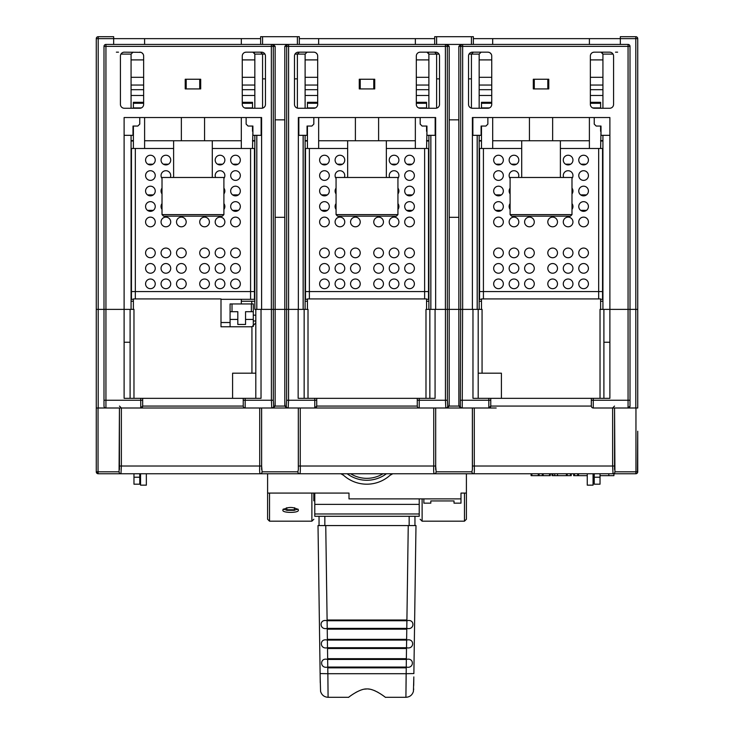 <?xml version="1.0" encoding="UTF-8"?>
<svg xmlns="http://www.w3.org/2000/svg" width="734" height="734" viewBox="0 0 734 734"><rect width="100%" height="100%" fill="white"/><g stroke="black" fill="none" stroke-linecap="round" stroke-linejoin="round"><path stroke-width="1.1" d="M428.885 85.043L416.316 85.043L428.885 85.043M317.684 85.043L305.115 85.043L317.684 85.043M116.376 52.169L118.504 52.169M460.713 309.372L460.713 46.37A1.936 1.936 -90 0 1 462.649 44.435L628.065 44.435A1.936 1.936 0 0 1 630.001 46.37L630.001 309.372L628.065 309.372L637.736 309.372L637.736 38.636A1.936 1.936 0 0 0 635.8 36.7A1.936 1.936 0 0 1 637.736 38.636L635.8 38.636L635.8 36.7L620.331 36.7L620.331 38.636L473.366 38.636M434.684 38.636L299.316 38.636M260.634 38.636L113.669 38.636L113.669 44.435M609.89 342.246L603.899 342.246L603.899 398.333L609.89 398.333L593.255 398.333L593.255 400.259L628.065 400.259L628.065 309.372L609.89 309.372L628.065 309.372L628.065 46.37L462.649 46.37L462.649 309.372L472.393 309.372L472.393 117.532L609.89 117.532L609.89 309.372L600.605 309.372L600.605 298.931L481.486 298.931L481.486 309.372L462.649 309.372M602.926 108.256L602.926 54.105L600.999 52.169L602.541 52.94M617.624 52.169L615.496 52.169M487.862 52.169L472.393 52.169A3.872 3.872 0 0 0 468.531 56.041L468.531 104.384A3.872 3.872 0 0 0 472.393 108.256L487.862 108.256A3.872 3.872 0 0 0 491.734 104.384L491.734 56.041A3.872 3.872 0 0 0 487.862 52.169L489.009 52.343M609.697 52.169L594.228 52.169A3.872 3.872 0 0 0 590.356 56.041L590.356 104.384A3.872 3.872 0 0 0 594.228 108.256L609.697 108.256A3.872 3.872 0 0 0 613.569 104.384L613.569 56.041A3.872 3.872 0 0 0 609.697 52.169M548.784 79.244L548.784 88.915L533.306 88.915L533.306 79.244L548.784 79.244M487.862 117.532L487.862 124.11L485.936 126.046L481.1 126.046L481.1 135.322L472.87 135.322L472.87 117.532M477.192 309.372L477.183 135.322M477.228 135.322L477.228 309.372M479.164 309.372L479.164 135.322M298.353 309.372L298.353 117.532L435.647 117.532L435.647 309.372L445.437 309.372L426.564 309.372L426.564 298.931L307.436 298.931L307.436 309.372L284.81 309.372L284.81 46.37L286.746 44.435L271.351 44.435A1.936 1.936 90 0 1 273.287 46.37L273.287 309.372M435.17 117.532L435.17 135.322L426.949 135.322L426.949 126.046L422.114 126.046L420.178 124.11L420.178 117.532M430.867 135.322L430.858 309.372M374.735 79.244L374.735 88.915L359.265 88.915L359.265 79.244L374.735 79.244M317.684 104.384L317.684 56.041A3.872 3.872 0 0 0 313.822 52.169L298.353 52.169A3.872 3.872 0 0 0 294.481 56.041L294.481 104.384A3.872 3.872 0 0 0 298.353 108.256L313.822 108.256A3.872 3.872 0 0 0 317.684 104.384M435.647 52.169L420.178 52.169A3.872 3.872 0 0 0 416.316 56.041L416.316 104.384A3.872 3.872 0 0 0 420.178 108.256L435.647 108.256A3.872 3.872 0 0 0 439.519 104.384L439.519 56.041A3.872 3.872 0 0 0 435.647 52.169M303.142 309.372L303.133 135.322M298.83 117.532L298.83 135.322L307.051 135.322L307.051 126.046L311.886 126.046L313.822 124.11L313.822 117.532M303.179 135.322L303.179 309.372M305.115 309.372L305.115 135.322M251.936 373.184L251.936 326.777L220.998 326.777L220.998 298.931L133.395 298.931L133.395 309.372L124.11 309.372L124.11 117.532L261.607 117.532L261.607 309.372L271.397 309.372L254.836 309.372L254.836 135.322M261.13 117.532L261.13 135.322L252.9 135.322L252.9 126.046L248.064 126.046L246.138 124.11L246.138 117.532M256.817 135.322L256.808 309.372M124.11 309.372L105.935 309.372L124.11 309.372L124.11 398.333L142.671 398.333L142.671 406.067A1.936 1.936 0 0 1 140.745 407.994L245.165 407.994A1.936 1.936 0 0 1 243.238 406.067L243.238 400.259L243.238 406.067L142.671 406.067L142.671 400.259L142.671 406.067A1.936 1.936 0 0 1 140.745 407.994L105.935 407.994A1.936 1.936 180 0 1 103.999 406.067L103.999 309.372L96.264 309.372L98.2 309.372L98.2 407.994L105.935 407.994L105.935 400.259L142.671 400.259L142.671 398.333L261.029 398.333L261.029 309.372M200.694 79.244L200.694 88.915L185.216 88.915L185.216 79.244L200.694 79.244M261.607 52.169L246.138 52.169A3.872 3.872 0 0 0 242.266 56.041L242.266 104.384A3.872 3.872 0 0 0 246.138 108.256L261.607 108.256A3.872 3.872 0 0 0 265.469 104.384L265.469 56.041A3.872 3.872 0 0 0 261.607 52.169M139.772 52.169A3.872 3.872 0 0 1 143.644 56.041L143.644 104.384A3.872 3.872 0 0 1 139.772 108.256L124.303 108.256A3.872 3.872 0 0 1 120.431 104.384L120.431 56.041A3.872 3.872 0 0 1 124.303 52.169L140.919 52.343M139.772 117.532L139.772 124.11L137.836 126.046L133.001 126.046L133.001 135.322L124.11 135.322M131.074 135.322L131.074 309.372M242.789 54.105L243.321 53.389M244.982 52.343L246.138 52.169M131.074 108.256L131.074 54.105L133.001 52.169L131.074 54.105L120.954 54.105M96.264 471.815L98.2 473.751L102.063 473.751L98.2 473.751A1.936 1.936 180 0 1 96.264 471.815L98.044 471.815L98.2 473.751A1.936 1.936 90 0 1 96.264 471.815A1.936 1.936 0 0 0 98.2 473.751L102.063 473.751L98.2 473.751A1.936 1.936 90 0 1 96.264 471.815L96.264 38.636A1.936 1.936 0 0 1 98.2 36.7L113.669 36.7L113.669 38.636L98.2 38.636L98.2 309.372L105.935 309.372L103.999 309.372L103.999 46.37A1.936 1.936 90 0 1 105.935 44.435L272.241 44.435M141.827 52.765L143.121 54.105M144.598 44.435L144.598 38.636M241.312 38.636L241.312 44.435M593.255 398.333L490.762 398.333L490.762 406.067A1.936 1.936 0 0 1 488.835 407.994L462.236 407.994L462.603 309.372L458.86 309.372L458.86 217.319L449.19 217.319L449.19 46.37L447.254 44.435L461.759 44.435M447.254 44.435L445.4 44.435A1.936 1.936 90 0 1 447.327 46.37L447.327 309.372M445.4 309.372L445.4 46.37L286.673 46.37A1.936 1.936 -90 0 1 288.6 44.435L446.29 44.435M287.71 44.435L286.746 44.435M434.684 44.435L434.684 36.7L473.366 36.7L473.366 44.435M449.19 119.853L458.86 119.853L458.86 46.37L460.796 44.435M449.19 217.319L449.19 309.372L445.437 309.372L445.437 400.259L445.813 407.994L447.189 407.994L442.418 407.994L462.236 407.994A1.936 1.927 90 0 1 460.31 406.067L460.677 309.372M458.86 309.372L449.19 309.372L458.86 309.372L458.86 406.067L460.86 407.994M458.86 217.319L458.86 119.853M428.885 309.372L428.885 135.322M430.821 135.322L430.821 309.372M449.19 46.37L445.4 46.37L445.4 44.435M284.81 217.319L275.14 217.319L275.14 309.372L284.81 309.372L271.397 309.372L271.397 400.259L271.763 407.994L273.14 407.994L268.378 407.994L291.582 407.994L286.81 407.994L288.187 407.994L288.563 400.259L316.721 400.259L316.721 406.067A1.936 1.936 0 0 1 314.785 407.994L419.215 407.994A1.936 1.936 0 0 1 417.279 406.067L417.279 400.259L417.279 406.067L316.721 406.067L316.721 398.333L298.151 398.333L298.151 309.372L288.563 309.372L288.563 400.259L286.627 400.259L286.627 309.372M256.772 135.322L256.772 309.372M271.351 309.372L271.351 44.435M275.14 217.319L275.14 46.37L273.204 44.435M275.14 119.853L284.81 119.853M260.634 44.435L260.634 36.7L299.316 36.7L299.316 44.435M318.648 44.435L318.648 38.636M415.352 38.636L415.352 44.435M492.688 44.435L492.688 38.636M589.402 38.636L589.402 44.435M629.084 407.709A1.936 1.936 0 0 0 630.001 406.067A1.936 1.936 0 0 1 628.065 407.994L637.736 407.994L637.736 309.372L635.8 309.372L635.8 38.636L620.331 38.636L620.331 44.435M131.074 85.043L143.644 85.043L131.074 85.043M242.266 85.043L254.836 85.043L242.266 85.043M264.956 54.105L262.57 54.105L262.57 78.859L265.469 78.859M294.481 78.859L297.38 78.859L297.38 108.127M416.829 54.105L417.362 53.389M419.031 52.343L420.178 52.169M313.822 52.169L314.969 52.343M315.877 52.765L317.171 54.105M439.005 54.105L436.62 54.105L436.62 78.859L439.519 78.859M468.531 78.859L471.43 78.859L471.43 108.127M469.044 54.105L479.164 54.105L481.1 52.169L479.164 54.105L479.164 108.256M434.684 52.169L436.62 54.105L428.885 54.105L426.949 52.169L428.491 52.94M436.62 78.859L436.62 108.127M428.885 54.105L428.885 108.256M602.926 85.043L590.356 85.043L602.926 85.043M491.734 85.043L479.164 85.043L491.734 85.043M294.995 54.105L305.115 54.105L307.051 52.169L305.115 54.105L305.115 108.256M260.634 52.169L262.57 54.105L254.836 54.105L252.9 52.169L254.45 52.94M254.836 54.105L254.836 108.256M262.57 78.859L262.57 108.127M602.926 309.372L602.926 135.322M609.89 135.322L600.999 135.322L600.999 126.046L596.164 126.046L594.228 124.11L594.228 117.532M590.879 54.105L591.411 53.389M593.081 52.343L594.228 52.169M489.927 52.765L491.211 54.105M534.279 79.244L534.279 88.915M547.812 88.915L547.812 79.244M360.229 79.244L360.229 88.915M373.771 88.915L373.771 79.244M186.188 79.244L186.188 88.915M199.721 88.915L199.721 79.244M428.885 95.484L416.316 95.484M416.316 89.686L428.885 89.686M426.949 131.294L426.564 148.479M426.564 131.294L426.564 126.046M426.564 108.256L426.564 102.31L416.316 102.31M426.564 301.252L428.885 301.252L426.564 301.252M307.436 148.479L307.436 126.046M307.436 108.256L307.436 102.31L317.684 102.31M317.684 89.686L305.115 89.686M305.115 95.484L317.684 95.484M305.115 301.252L307.436 301.252L305.115 301.252M254.836 95.484L242.266 95.484M242.266 89.686L254.836 89.686M252.9 131.294L252.514 148.479M252.514 131.294L252.514 126.046M252.514 108.256L252.514 102.31L242.266 102.31M243.238 301.252L254.836 301.252L243.238 301.252M251.744 301.252L241.303 301.252L251.744 301.252L251.744 303.959M133.395 148.479L133.395 126.046M133.395 108.256L133.395 102.31L143.644 102.31M143.644 89.686L131.074 89.686M131.074 95.484L143.644 95.484M131.074 301.252L133.395 301.252L131.074 301.252M602.926 95.484L590.356 95.484M590.356 89.686L602.926 89.686M600.999 131.294L600.605 148.479M600.605 131.294L600.605 126.046M600.605 108.256L600.605 102.31L590.356 102.31M600.605 301.252L602.926 301.252L600.605 301.252M481.486 148.479L481.486 126.046M481.486 108.256L481.486 102.31L491.734 102.31M491.734 89.686L479.164 89.686M479.164 95.484L491.734 95.484M479.164 301.252L481.486 301.252L479.164 301.252M314.785 493.083L314.785 516.296L336.007 516.296M329.878 516.296L419.215 516.296L419.215 498.891M399.158 516.296L397.938 516.296L399.158 516.296M409.159 516.296L409.159 525.572L414.958 525.572L414.958 516.296L319.042 516.296L319.042 525.572L324.841 525.572L324.841 516.296M397.938 516.296L404.122 516.296M327.878 675.005L328.089 697.3L327.859 673.702L406.141 673.702L405.911 697.3L406.352 658.692L327.648 658.692L327.648 659.435C319.474 657.178 319.712 669.124 327.777 667.059L325.749 525.572L318.015 525.572L320.125 673.564C320.428 694.392 320.428 694.392 320.125 673.564L327.859 673.702L320.125 673.564L320.253 682.693M325.749 525.572L408.251 525.572L406.352 659.435C414.526 657.178 414.288 669.124 406.223 667.059L406.223 667.839L327.777 667.839L327.859 673.702M406.141 673.702L413.875 673.564L415.985 525.572L408.251 525.572M320.171 676.766L320.575 691.382C321.731 695.089 324.235 697.061 328.089 697.3L348.632 697.3C347.182 698.401 359.284 688.428 367 688.942L364.394 689.153M356.944 691.841L355.513 692.639M367 688.942C374.735 688.437 386.8 698.392 385.368 697.3L405.911 697.3C409.765 697.061 412.269 695.089 413.425 691.382L413.829 676.913M368.248 688.997L369.771 689.18M371.009 689.437L372.432 689.841M373.927 690.373L375.441 691.033M376.982 691.795L378.505 692.648M379.9 693.492L381.074 694.245M382.139 694.96L383.038 695.593M383.781 696.126L384.368 696.557M327.502 647.718C319.437 649.792 319.198 637.846 327.373 640.094L406.627 640.094C414.802 637.846 414.563 649.792 406.498 647.718L327.502 647.718L327.502 648.498L406.498 648.498L406.498 647.718M327.226 628.377C319.162 630.451 318.923 618.505 327.098 620.753L406.902 620.753C415.077 618.505 414.838 630.451 406.774 628.377L327.226 628.377L327.226 629.157L406.774 629.157L406.774 628.377M320.244 681.822L320.217 679.748M414.958 516.296L414.958 525.572M589.393 148.479L589.393 140.745L492.697 140.745L492.697 117.532M492.697 140.745L492.697 148.479M589.393 140.745L589.393 117.532M586.494 194.886L580.686 194.886M501.405 194.886L495.597 194.886M552.647 140.745L552.647 117.532M529.443 140.745L529.443 117.532M415.343 148.479L415.343 140.745L318.657 140.745L318.657 117.532M318.657 140.745L318.657 148.479M415.343 140.745L415.343 117.532M412.444 194.886L406.645 194.886M327.355 194.886L321.556 194.886M378.606 140.745L378.606 117.532M355.394 140.745L355.394 117.532M241.303 148.479L241.303 140.745L144.607 140.745L144.607 117.532M144.607 140.745L144.607 148.479M241.303 303.959L241.303 299.316M241.303 140.745L241.303 117.532M230.081 322.52L220.998 322.52M238.403 194.886L232.595 194.886M153.314 194.886L147.506 194.886M204.557 140.745L204.557 117.532M181.353 140.745L181.353 117.532M253.294 326.529L253.294 303.959L232.017 303.959L232.017 311.693L230.081 311.693L230.081 326.777M253.294 311.693L245.551 311.693L245.551 324.456L237.816 324.456L237.816 311.693L232.017 311.693M230.081 311.693L230.081 303.959L232.017 303.959M479.164 299.316L481.486 299.316M600.605 299.316L602.926 299.316M602.926 148.479L560.381 148.479M521.709 148.479L479.164 148.479M503.331 206.493A4.835 4.835 0 0 0 498.505 201.657A4.835 4.835 0 0 0 493.67 206.493A4.835 4.835 0 0 0 498.505 211.328A4.835 4.835 0 0 0 503.331 206.493M524.608 283.847A4.835 4.835 0 0 0 529.443 288.682A4.835 4.835 0 0 0 534.279 283.847A4.835 4.835 0 0 0 529.443 279.012A4.835 4.835 0 0 0 524.608 283.847M509.139 283.847A4.835 4.835 0 0 0 513.974 288.682A4.835 4.835 0 0 0 518.81 283.847A4.835 4.835 0 0 0 513.974 279.012A4.835 4.835 0 0 0 509.139 283.847M493.67 283.847A4.835 4.835 0 0 0 498.505 288.682A4.835 4.835 0 0 0 503.331 283.847A4.835 4.835 0 0 0 498.505 279.012A4.835 4.835 0 0 0 493.67 283.847M493.67 268.378A4.835 4.835 0 0 0 498.505 273.213A4.835 4.835 0 0 0 503.331 268.378A4.835 4.835 0 0 0 498.505 263.543A4.835 4.835 0 0 0 493.67 268.378M493.67 252.9A4.835 4.835 0 0 0 498.505 257.735A4.835 4.835 0 0 0 503.331 252.9A4.835 4.835 0 0 0 498.505 248.064A4.835 4.835 0 0 0 493.67 252.9M509.139 268.378A4.835 4.835 0 0 0 513.974 273.213A4.835 4.835 0 0 0 518.81 268.378A4.835 4.835 0 0 0 513.974 263.543A4.835 4.835 0 0 0 509.139 268.378M509.139 252.9A4.835 4.835 0 0 0 513.974 257.735A4.835 4.835 0 0 0 518.81 252.9A4.835 4.835 0 0 0 513.974 248.064A4.835 4.835 0 0 0 509.139 252.9M524.608 268.378A4.835 4.835 0 0 0 529.443 273.213A4.835 4.835 0 0 0 534.279 268.378A4.835 4.835 0 0 0 529.443 263.543A4.835 4.835 0 0 0 524.608 268.378M524.608 252.9A4.835 4.835 0 0 0 529.443 257.735A4.835 4.835 0 0 0 534.279 252.9A4.835 4.835 0 0 0 529.443 248.064A4.835 4.835 0 0 0 524.608 252.9M524.608 221.962A4.835 4.835 0 0 0 529.443 226.797A4.835 4.835 0 0 0 534.279 221.962A4.835 4.835 0 0 0 529.443 217.126A4.835 4.835 0 0 0 524.608 221.962M509.139 221.962A4.835 4.835 0 0 0 513.974 226.797A4.835 4.835 0 0 0 518.81 221.962A4.835 4.835 0 0 0 513.974 217.126A4.835 4.835 0 0 0 509.139 221.962M493.67 221.962A4.835 4.835 0 0 0 498.505 226.797A4.835 4.835 0 0 0 503.331 221.962A4.835 4.835 0 0 0 498.505 217.126A4.835 4.835 0 0 0 493.67 221.962M510.102 203.593A4.835 4.835 0 0 0 510.102 209.392M510.102 188.124A4.835 4.835 0 0 0 510.102 193.923M493.67 191.023A4.835 4.835 0 0 0 498.505 195.859A4.835 4.835 0 0 0 503.331 191.023A4.835 4.835 0 0 0 498.505 186.188A4.835 4.835 0 0 0 493.67 191.023M493.67 175.545A4.835 4.835 0 0 0 498.505 180.38A4.835 4.835 0 0 0 503.331 175.545A4.835 4.835 0 0 0 498.505 170.719A4.835 4.835 0 0 0 493.67 175.545M518.406 177.481A4.835 4.835 0 0 0 513.974 170.719A4.835 4.835 0 0 0 510.102 178.454M493.67 160.076A4.835 4.835 0 0 0 498.505 164.911A4.835 4.835 0 0 0 503.331 160.076A4.835 4.835 0 0 0 498.505 155.241A4.835 4.835 0 0 0 493.67 160.076M509.139 160.076A4.835 4.835 0 0 0 513.974 164.911A4.835 4.835 0 0 0 518.81 160.076A4.835 4.835 0 0 0 513.974 155.241A4.835 4.835 0 0 0 509.139 160.076M547.812 283.847A4.835 4.835 0 0 0 552.647 288.682A4.835 4.835 0 0 0 557.482 283.847A4.835 4.835 0 0 0 552.647 279.012A4.835 4.835 0 0 0 547.812 283.847M563.281 283.847A4.835 4.835 0 0 0 568.116 288.682A4.835 4.835 0 0 0 572.951 283.847A4.835 4.835 0 0 0 568.116 279.012A4.835 4.835 0 0 0 563.281 283.847M578.759 283.847A4.835 4.835 0 0 0 583.594 288.682A4.835 4.835 0 0 0 588.42 283.847A4.835 4.835 0 0 0 583.594 279.012A4.835 4.835 0 0 0 578.759 283.847M578.759 268.378A4.835 4.835 0 0 0 583.594 273.213A4.835 4.835 0 0 0 588.42 268.378A4.835 4.835 0 0 0 583.594 263.543A4.835 4.835 0 0 0 578.759 268.378M578.759 252.9A4.835 4.835 0 0 0 583.594 257.735A4.835 4.835 0 0 0 588.42 252.9A4.835 4.835 0 0 0 583.594 248.064A4.835 4.835 0 0 0 578.759 252.9M563.281 268.378A4.835 4.835 0 0 0 568.116 273.213A4.835 4.835 0 0 0 572.951 268.378A4.835 4.835 0 0 0 568.116 263.543A4.835 4.835 0 0 0 563.281 268.378M563.281 252.9A4.835 4.835 0 0 0 568.116 257.735A4.835 4.835 0 0 0 572.951 252.9A4.835 4.835 0 0 0 568.116 248.064A4.835 4.835 0 0 0 563.281 252.9M547.812 268.378A4.835 4.835 0 0 0 552.647 273.213A4.835 4.835 0 0 0 557.482 268.378A4.835 4.835 0 0 0 552.647 263.543A4.835 4.835 0 0 0 547.812 268.378M547.812 252.9A4.835 4.835 0 0 0 552.647 257.735A4.835 4.835 0 0 0 557.482 252.9A4.835 4.835 0 0 0 552.647 248.064A4.835 4.835 0 0 0 547.812 252.9M547.812 221.962A4.835 4.835 0 0 0 552.647 226.797A4.835 4.835 0 0 0 557.482 221.962A4.835 4.835 0 0 0 552.647 217.126A4.835 4.835 0 0 0 547.812 221.962M563.281 221.962A4.835 4.835 0 0 0 568.116 226.797A4.835 4.835 0 0 0 572.951 221.962A4.835 4.835 0 0 0 568.116 217.126A4.835 4.835 0 0 0 563.281 221.962M578.759 221.962A4.835 4.835 0 0 0 583.594 226.797A4.835 4.835 0 0 0 588.42 221.962A4.835 4.835 0 0 0 583.594 217.126A4.835 4.835 0 0 0 578.759 221.962M571.988 209.392A4.835 4.835 0 0 0 571.988 203.593M578.759 206.493A4.835 4.835 0 0 0 583.594 211.328A4.835 4.835 0 0 0 588.42 206.493A4.835 4.835 0 0 0 583.594 201.657A4.835 4.835 0 0 0 578.759 206.493M571.988 193.923A4.835 4.835 0 0 0 571.988 188.124M578.759 191.023A4.835 4.835 0 0 0 583.594 195.859A4.835 4.835 0 0 0 588.42 191.023A4.835 4.835 0 0 0 583.594 186.188A4.835 4.835 0 0 0 578.759 191.023M578.759 175.545A4.835 4.835 0 0 0 583.594 180.38A4.835 4.835 0 0 0 588.42 175.545A4.835 4.835 0 0 0 583.594 170.719A4.835 4.835 0 0 0 578.759 175.545M571.988 178.454A4.835 4.835 0 0 0 568.116 170.719A4.835 4.835 0 0 0 563.684 177.481M578.759 160.076A4.835 4.835 0 0 0 583.594 164.911A4.835 4.835 0 0 0 588.42 160.076A4.835 4.835 0 0 0 583.594 155.241A4.835 4.835 0 0 0 578.759 160.076M563.281 160.076A4.835 4.835 0 0 0 568.116 164.911A4.835 4.835 0 0 0 572.951 160.076A4.835 4.835 0 0 0 568.116 155.241A4.835 4.835 0 0 0 563.281 160.076M479.55 299.316L479.55 148.479M483.422 148.479L483.422 291.582L479.55 291.582M602.541 148.479L602.541 291.582L598.678 291.582L598.678 148.479M483.422 298.931L483.422 291.582L598.678 291.582L598.678 298.931M602.541 291.582L602.541 299.316M305.115 299.316L307.436 299.316M426.564 299.316L428.885 299.316M428.885 148.479L386.341 148.479M347.659 148.479L305.115 148.479M329.291 206.493A4.835 4.835 0 0 0 324.456 201.657A4.835 4.835 0 0 0 319.62 206.493A4.835 4.835 0 0 0 324.456 211.328A4.835 4.835 0 0 0 329.291 206.493M350.558 283.847A4.835 4.835 0 0 0 355.394 288.682A4.835 4.835 0 0 0 360.229 283.847A4.835 4.835 0 0 0 355.394 279.012A4.835 4.835 0 0 0 350.558 283.847M335.089 283.847A4.835 4.835 0 0 0 339.925 288.682A4.835 4.835 0 0 0 344.76 283.847A4.835 4.835 0 0 0 339.925 279.012A4.835 4.835 0 0 0 335.089 283.847M319.62 283.847A4.835 4.835 0 0 0 324.456 288.682A4.835 4.835 0 0 0 329.291 283.847A4.835 4.835 0 0 0 324.456 279.012A4.835 4.835 0 0 0 319.62 283.847M319.62 268.378A4.835 4.835 0 0 0 324.456 273.213A4.835 4.835 0 0 0 329.291 268.378A4.835 4.835 0 0 0 324.456 263.543A4.835 4.835 0 0 0 319.62 268.378M319.62 252.9A4.835 4.835 0 0 0 324.456 257.735A4.835 4.835 0 0 0 329.291 252.9A4.835 4.835 0 0 0 324.456 248.064A4.835 4.835 0 0 0 319.62 252.9M335.089 268.378A4.835 4.835 0 0 0 339.925 273.213A4.835 4.835 0 0 0 344.76 268.378A4.835 4.835 0 0 0 339.925 263.543A4.835 4.835 0 0 0 335.089 268.378M335.089 252.9A4.835 4.835 0 0 0 339.925 257.735A4.835 4.835 0 0 0 344.76 252.9A4.835 4.835 0 0 0 339.925 248.064A4.835 4.835 0 0 0 335.089 252.9M350.558 268.378A4.835 4.835 0 0 0 355.394 273.213A4.835 4.835 0 0 0 360.229 268.378A4.835 4.835 0 0 0 355.394 263.543A4.835 4.835 0 0 0 350.558 268.378M350.558 252.9A4.835 4.835 0 0 0 355.394 257.735A4.835 4.835 0 0 0 360.229 252.9A4.835 4.835 0 0 0 355.394 248.064A4.835 4.835 0 0 0 350.558 252.9M350.558 221.962A4.835 4.835 0 0 0 355.394 226.797A4.835 4.835 0 0 0 360.229 221.962A4.835 4.835 0 0 0 355.394 217.126A4.835 4.835 0 0 0 350.558 221.962M335.089 221.962A4.835 4.835 0 0 0 339.925 226.797A4.835 4.835 0 0 0 344.76 221.962A4.835 4.835 0 0 0 339.925 217.126A4.835 4.835 0 0 0 335.089 221.962M319.62 221.962A4.835 4.835 0 0 0 324.456 226.797A4.835 4.835 0 0 0 329.291 221.962A4.835 4.835 0 0 0 324.456 217.126A4.835 4.835 0 0 0 319.62 221.962M336.062 203.593A4.835 4.835 0 0 0 336.062 209.392M336.062 188.124A4.835 4.835 0 0 0 336.062 193.923M319.62 191.023A4.835 4.835 0 0 0 324.456 195.859A4.835 4.835 0 0 0 329.291 191.023A4.835 4.835 0 0 0 324.456 186.188A4.835 4.835 0 0 0 319.62 191.023M319.62 175.545A4.835 4.835 0 0 0 324.456 180.38A4.835 4.835 0 0 0 329.291 175.545A4.835 4.835 0 0 0 324.456 170.719A4.835 4.835 0 0 0 319.62 175.545M344.356 177.481A4.835 4.835 0 0 0 339.925 170.719A4.835 4.835 0 0 0 336.062 178.454M319.62 160.076A4.835 4.835 0 0 0 324.456 164.911A4.835 4.835 0 0 0 329.291 160.076A4.835 4.835 0 0 0 324.456 155.241A4.835 4.835 0 0 0 319.62 160.076M335.089 160.076A4.835 4.835 0 0 0 339.925 164.911A4.835 4.835 0 0 0 344.76 160.076A4.835 4.835 0 0 0 339.925 155.241A4.835 4.835 0 0 0 335.089 160.076M373.771 283.847A4.835 4.835 0 0 0 378.606 288.682A4.835 4.835 0 0 0 383.442 283.847A4.835 4.835 0 0 0 378.606 279.012A4.835 4.835 0 0 0 373.771 283.847M389.24 283.847A4.835 4.835 0 0 0 394.075 288.682A4.835 4.835 0 0 0 398.911 283.847A4.835 4.835 0 0 0 394.075 279.012A4.835 4.835 0 0 0 389.24 283.847M404.709 283.847A4.835 4.835 0 0 0 409.544 288.682A4.835 4.835 0 0 0 414.38 283.847A4.835 4.835 0 0 0 409.544 279.012A4.835 4.835 0 0 0 404.709 283.847M404.709 268.378A4.835 4.835 0 0 0 409.544 273.213A4.835 4.835 0 0 0 414.38 268.378A4.835 4.835 0 0 0 409.544 263.543A4.835 4.835 0 0 0 404.709 268.378M404.709 252.9A4.835 4.835 0 0 0 409.544 257.735A4.835 4.835 0 0 0 414.38 252.9A4.835 4.835 0 0 0 409.544 248.064A4.835 4.835 0 0 0 404.709 252.9M389.24 268.378A4.835 4.835 0 0 0 394.075 273.213A4.835 4.835 0 0 0 398.911 268.378A4.835 4.835 0 0 0 394.075 263.543A4.835 4.835 0 0 0 389.24 268.378M389.24 252.9A4.835 4.835 0 0 0 394.075 257.735A4.835 4.835 0 0 0 398.911 252.9A4.835 4.835 0 0 0 394.075 248.064A4.835 4.835 0 0 0 389.24 252.9M373.771 268.378A4.835 4.835 0 0 0 378.606 273.213A4.835 4.835 0 0 0 383.442 268.378A4.835 4.835 0 0 0 378.606 263.543A4.835 4.835 0 0 0 373.771 268.378M373.771 252.9A4.835 4.835 0 0 0 378.606 257.735A4.835 4.835 0 0 0 383.442 252.9A4.835 4.835 0 0 0 378.606 248.064A4.835 4.835 0 0 0 373.771 252.9M373.771 221.962A4.835 4.835 0 0 0 378.606 226.797A4.835 4.835 0 0 0 383.442 221.962A4.835 4.835 0 0 0 378.606 217.126A4.835 4.835 0 0 0 373.771 221.962M389.24 221.962A4.835 4.835 0 0 0 394.075 226.797A4.835 4.835 0 0 0 398.911 221.962A4.835 4.835 0 0 0 394.075 217.126A4.835 4.835 0 0 0 389.24 221.962M404.709 221.962A4.835 4.835 0 0 0 409.544 226.797A4.835 4.835 0 0 0 414.38 221.962A4.835 4.835 0 0 0 409.544 217.126A4.835 4.835 0 0 0 404.709 221.962M397.938 209.392A4.835 4.835 0 0 0 397.938 203.593M404.709 206.493A4.835 4.835 0 0 0 409.544 211.328A4.835 4.835 0 0 0 414.38 206.493A4.835 4.835 0 0 0 409.544 201.657A4.835 4.835 0 0 0 404.709 206.493M397.938 193.923A4.835 4.835 0 0 0 397.938 188.124M404.709 191.023A4.835 4.835 0 0 0 409.544 195.859A4.835 4.835 0 0 0 414.38 191.023A4.835 4.835 0 0 0 409.544 186.188A4.835 4.835 0 0 0 404.709 191.023M404.709 175.545A4.835 4.835 0 0 0 409.544 180.38A4.835 4.835 0 0 0 414.38 175.545A4.835 4.835 0 0 0 409.544 170.719A4.835 4.835 0 0 0 404.709 175.545M397.938 178.454A4.835 4.835 0 0 0 394.075 170.719A4.835 4.835 0 0 0 389.644 177.481M404.709 160.076A4.835 4.835 0 0 0 409.544 164.911A4.835 4.835 0 0 0 414.38 160.076A4.835 4.835 0 0 0 409.544 155.241A4.835 4.835 0 0 0 404.709 160.076M389.24 160.076A4.835 4.835 0 0 0 394.075 164.911A4.835 4.835 0 0 0 398.911 160.076A4.835 4.835 0 0 0 394.075 155.241A4.835 4.835 0 0 0 389.24 160.076M305.5 299.316L305.5 148.479M309.372 148.479L309.372 291.582L305.5 291.582M428.5 148.479L428.5 291.582L424.628 291.582L424.628 148.479M309.372 298.931L309.372 291.582L424.628 291.582L424.628 298.931M428.5 291.582L428.5 299.316M131.074 299.316L133.395 299.316M220.998 299.316L254.836 299.316M254.836 148.479L212.291 148.479M173.619 148.479L131.074 148.479M155.241 206.493A4.835 4.835 0 0 0 150.406 201.657A4.835 4.835 0 0 0 145.58 206.493A4.835 4.835 0 0 0 150.406 211.328A4.835 4.835 0 0 0 155.241 206.493M176.518 283.847A4.835 4.835 0 0 0 181.353 288.682A4.835 4.835 0 0 0 186.188 283.847A4.835 4.835 0 0 0 181.353 279.012A4.835 4.835 0 0 0 176.518 283.847M161.049 283.847A4.835 4.835 0 0 0 165.884 288.682A4.835 4.835 0 0 0 170.719 283.847A4.835 4.835 0 0 0 165.884 279.012A4.835 4.835 0 0 0 161.049 283.847M145.58 283.847A4.835 4.835 0 0 0 150.406 288.682A4.835 4.835 0 0 0 155.241 283.847A4.835 4.835 0 0 0 150.406 279.012A4.835 4.835 0 0 0 145.58 283.847M145.58 268.378A4.835 4.835 0 0 0 150.406 273.213A4.835 4.835 0 0 0 155.241 268.378A4.835 4.835 0 0 0 150.406 263.543A4.835 4.835 0 0 0 145.58 268.378M145.58 252.9A4.835 4.835 0 0 0 150.406 257.735A4.835 4.835 0 0 0 155.241 252.9A4.835 4.835 0 0 0 150.406 248.064A4.835 4.835 0 0 0 145.58 252.9M161.049 268.378A4.835 4.835 0 0 0 165.884 273.213A4.835 4.835 0 0 0 170.719 268.378A4.835 4.835 0 0 0 165.884 263.543A4.835 4.835 0 0 0 161.049 268.378M161.049 252.9A4.835 4.835 0 0 0 165.884 257.735A4.835 4.835 0 0 0 170.719 252.9A4.835 4.835 0 0 0 165.884 248.064A4.835 4.835 0 0 0 161.049 252.9M176.518 268.378A4.835 4.835 0 0 0 181.353 273.213A4.835 4.835 0 0 0 186.188 268.378A4.835 4.835 0 0 0 181.353 263.543A4.835 4.835 0 0 0 176.518 268.378M176.518 252.9A4.835 4.835 0 0 0 181.353 257.735A4.835 4.835 0 0 0 186.188 252.9A4.835 4.835 0 0 0 181.353 248.064A4.835 4.835 0 0 0 176.518 252.9M176.518 221.962A4.835 4.835 0 0 0 181.353 226.797A4.835 4.835 0 0 0 186.188 221.962A4.835 4.835 0 0 0 181.353 217.126A4.835 4.835 0 0 0 176.518 221.962M161.049 221.962A4.835 4.835 0 0 0 165.884 226.797A4.835 4.835 0 0 0 170.719 221.962A4.835 4.835 0 0 0 165.884 217.126A4.835 4.835 0 0 0 161.049 221.962M145.58 221.962A4.835 4.835 0 0 0 150.406 226.797A4.835 4.835 0 0 0 155.241 221.962A4.835 4.835 0 0 0 150.406 217.126A4.835 4.835 0 0 0 145.58 221.962M162.012 203.593A4.835 4.835 0 0 0 162.012 209.392M162.012 188.124A4.835 4.835 0 0 0 162.012 193.923M145.58 191.023A4.835 4.835 0 0 0 150.406 195.859A4.835 4.835 0 0 0 155.241 191.023A4.835 4.835 0 0 0 150.406 186.188A4.835 4.835 0 0 0 145.58 191.023M145.58 175.545A4.835 4.835 0 0 0 150.406 180.38A4.835 4.835 0 0 0 155.241 175.545A4.835 4.835 0 0 0 150.406 170.719A4.835 4.835 0 0 0 145.58 175.545M170.316 177.481A4.835 4.835 0 0 0 165.884 170.719A4.835 4.835 0 0 0 162.012 178.454M145.58 160.076A4.835 4.835 0 0 0 150.406 164.911A4.835 4.835 0 0 0 155.241 160.076A4.835 4.835 0 0 0 150.406 155.241A4.835 4.835 0 0 0 145.58 160.076M161.049 160.076A4.835 4.835 0 0 0 165.884 164.911A4.835 4.835 0 0 0 170.719 160.076A4.835 4.835 0 0 0 165.884 155.241A4.835 4.835 0 0 0 161.049 160.076M199.721 283.847A4.835 4.835 0 0 0 204.557 288.682A4.835 4.835 0 0 0 209.392 283.847A4.835 4.835 0 0 0 204.557 279.012A4.835 4.835 0 0 0 199.721 283.847M215.19 283.847A4.835 4.835 0 0 0 220.026 288.682A4.835 4.835 0 0 0 224.861 283.847A4.835 4.835 0 0 0 220.026 279.012A4.835 4.835 0 0 0 215.19 283.847M230.669 283.847A4.835 4.835 0 0 0 235.495 288.682A4.835 4.835 0 0 0 240.33 283.847A4.835 4.835 0 0 0 235.495 279.012A4.835 4.835 0 0 0 230.669 283.847M230.669 268.378A4.835 4.835 0 0 0 235.495 273.213A4.835 4.835 0 0 0 240.33 268.378A4.835 4.835 0 0 0 235.495 263.543A4.835 4.835 0 0 0 230.669 268.378M230.669 252.9A4.835 4.835 0 0 0 235.495 257.735A4.835 4.835 0 0 0 240.33 252.9A4.835 4.835 0 0 0 235.495 248.064A4.835 4.835 0 0 0 230.669 252.9M215.19 268.378A4.835 4.835 0 0 0 220.026 273.213A4.835 4.835 0 0 0 224.861 268.378A4.835 4.835 0 0 0 220.026 263.543A4.835 4.835 0 0 0 215.19 268.378M215.19 252.9A4.835 4.835 0 0 0 220.026 257.735A4.835 4.835 0 0 0 224.861 252.9A4.835 4.835 0 0 0 220.026 248.064A4.835 4.835 0 0 0 215.19 252.9M199.721 268.378A4.835 4.835 0 0 0 204.557 273.213A4.835 4.835 0 0 0 209.392 268.378A4.835 4.835 0 0 0 204.557 263.543A4.835 4.835 0 0 0 199.721 268.378M199.721 252.9A4.835 4.835 0 0 0 204.557 257.735A4.835 4.835 0 0 0 209.392 252.9A4.835 4.835 0 0 0 204.557 248.064A4.835 4.835 0 0 0 199.721 252.9M199.721 221.962A4.835 4.835 0 0 0 204.557 226.797A4.835 4.835 0 0 0 209.392 221.962A4.835 4.835 0 0 0 204.557 217.126A4.835 4.835 0 0 0 199.721 221.962M215.19 221.962A4.835 4.835 0 0 0 220.026 226.797A4.835 4.835 0 0 0 224.861 221.962A4.835 4.835 0 0 0 220.026 217.126A4.835 4.835 0 0 0 215.19 221.962M230.669 221.962A4.835 4.835 0 0 0 235.495 226.797A4.835 4.835 0 0 0 240.33 221.962A4.835 4.835 0 0 0 235.495 217.126A4.835 4.835 0 0 0 230.669 221.962M223.898 209.392A4.835 4.835 0 0 0 223.898 203.593M230.669 206.493A4.835 4.835 0 0 0 235.495 211.328A4.835 4.835 0 0 0 240.33 206.493A4.835 4.835 0 0 0 235.495 201.657A4.835 4.835 0 0 0 230.669 206.493M223.898 193.923A4.835 4.835 0 0 0 223.898 188.124M230.669 191.023A4.835 4.835 0 0 0 235.495 195.859A4.835 4.835 0 0 0 240.33 191.023A4.835 4.835 0 0 0 235.495 186.188A4.835 4.835 0 0 0 230.669 191.023M230.669 175.545A4.835 4.835 0 0 0 235.495 180.38A4.835 4.835 0 0 0 240.33 175.545A4.835 4.835 0 0 0 235.495 170.719A4.835 4.835 0 0 0 230.669 175.545M223.898 178.454A4.835 4.835 0 0 0 220.026 170.719A4.835 4.835 0 0 0 215.594 177.481M230.669 160.076A4.835 4.835 0 0 0 235.495 164.911A4.835 4.835 0 0 0 240.33 160.076A4.835 4.835 0 0 0 235.495 155.241A4.835 4.835 0 0 0 230.669 160.076M215.19 160.076A4.835 4.835 0 0 0 220.026 164.911A4.835 4.835 0 0 0 224.861 160.076A4.835 4.835 0 0 0 220.026 155.241A4.835 4.835 0 0 0 215.19 160.076M131.459 299.316L131.459 148.479M135.322 148.479L135.322 291.582L131.459 291.582M254.45 148.479L254.45 291.582L250.578 291.582L250.578 148.479M135.322 298.931L135.322 291.582L250.578 291.582L250.578 299.316M254.45 291.582L254.45 299.316M628.726 407.884A1.936 1.936 0 0 1 628.065 407.994L630.001 406.067L630.001 309.372L635.8 309.372L635.8 407.994L593.255 407.994A1.936 1.936 0 0 1 591.329 406.067L591.329 400.259L591.329 406.067L490.762 406.067L490.762 400.259L490.762 406.067A1.936 1.936 0 0 1 488.835 407.994L496.184 407.994M603.899 342.246L603.899 309.372M460.677 400.259L490.762 400.259L490.762 398.333L472.971 398.333L472.971 309.372M609.89 398.333L609.89 309.372M447.74 406.067A1.936 1.927 90 0 1 445.813 407.994L419.215 407.994L419.215 400.259L447.373 400.259L447.74 406.067L449.19 406.067L449.19 309.372M315.666 407.783A1.936 1.936 0 0 0 316.721 406.067A1.936 1.936 0 0 1 314.785 407.994L288.187 407.994A1.936 1.927 90 0 1 286.26 406.067L286.627 400.259M273.69 406.067A1.936 1.927 90 0 1 271.763 407.994L245.165 407.994L245.165 400.259L273.323 400.259L273.69 406.067L275.14 406.067L273.14 407.994M96.264 407.985L96.264 349.98L96.264 407.994L110.77 407.994L103.035 407.994M237.816 407.994L140.745 407.994A1.936 1.936 0 0 0 142.671 406.067L140.745 407.994L140.745 398.333M630.001 309.372L630.001 400.259L628.065 400.259L628.065 407.994L630.965 407.994M295.839 407.994L264.121 407.994L298.316 407.994L295.839 407.994L298.316 407.994L298.353 469.494L297.866 471.815A1.936 1.881 90 0 0 299.747 473.751L635.8 473.751A1.936 1.936 0 0 0 637.736 471.815L637.736 431.207L637.461 472.806M469.879 407.994L438.161 407.994L472.393 407.994L472.393 469.494L471.907 471.815A1.936 1.881 90 0 0 473.788 473.751C474.32 473.458 474.485 470.879 474.292 466.017L612.624 466.017L612.624 407.994L614.532 406.067M435.684 407.994L438.161 407.994L435.684 407.994L435.684 466.017L435.684 407.994L438.161 407.994M261.634 407.994L264.121 407.994L261.607 407.994L261.634 466.017L261.634 407.994L264.121 407.994M637.736 431.207L637.736 471.815A1.936 1.936 -90 0 1 635.8 473.751A1.936 1.936 -90 0 0 637.736 471.815L635.956 471.815L635.8 473.751L623.038 473.751L631.937 473.751M251.936 326.777L255.808 322.905M253.294 320.978L255.808 320.978M429.849 398.333L429.849 309.372M419.215 398.333L419.215 400.259L417.279 400.259L417.279 398.333L435.069 398.333L435.069 309.372M417.279 398.333L316.721 398.333L316.721 406.067L314.785 407.994A1.936 1.936 0 0 0 315.253 407.939M478.192 309.372L478.192 398.333M501.405 398.333L501.405 373.184L478.192 373.184M485.348 407.994L474.292 407.994L474.292 466.017L472.366 466.017L472.366 407.994M489.661 407.81A1.936 1.936 0 0 0 490.762 406.067L488.835 407.994L488.835 398.333M460.31 406.067L449.19 406.067L447.189 407.994M284.81 309.372L284.81 406.067L286.81 407.994M124.11 398.333L130.102 398.333L130.102 342.246L124.11 342.246M130.102 309.372L130.102 342.246M255.808 373.184L232.595 373.184L232.595 398.333M255.808 398.333L255.808 309.372M304.151 309.372L304.151 398.333M286.26 406.067L275.14 406.067L275.14 309.372M243.238 400.259L243.238 398.333L243.238 400.259L245.165 400.259L245.165 398.333M248.652 407.994L259.708 407.994L259.708 466.017C259.497 470.742 259.671 473.32 260.212 473.751L299.747 473.751C300.27 473.458 300.445 470.879 300.252 466.017L433.748 466.017C433.546 470.742 433.711 473.32 434.253 473.751A1.936 1.881 90 0 0 436.134 471.815L435.684 466.017L433.748 466.017L433.748 407.994L300.252 407.994L300.252 466.017L298.316 466.017L298.316 407.994M313.822 493.083L313.822 500.817L313.822 493.083M267.598 473.751L267.598 493.083L348.999 493.083L348.999 498.891L423.857 498.891L423.857 503.157L430.821 503.157L430.821 500.946L454.025 500.946L454.025 503.157L460.989 503.157L460.989 493.083L466.402 493.083L466.402 473.751M460.989 493.083L464.466 493.083L460.989 493.083M269.534 521.186L269.534 493.083L311.886 493.083L311.886 521.186L269.534 521.186L267.598 519.259L267.598 493.083M423.857 498.891L460.989 498.891M298.353 510.332C298.646 513.075 282.48 513.048 282.874 510.332L282.874 509.772C288.104 506.699 293.261 506.699 298.353 509.772L298.353 510.332M466.402 493.083L466.402 519.259L466.402 493.083M297.931 509.029L294.481 510.158M286.746 510.158L283.296 509.029M294.481 509.772L286.746 509.772L286.746 510.332L294.481 510.332L294.481 507.717M286.746 507.717L286.746 509.772M591.329 400.259L591.329 398.333L591.329 400.259L593.255 400.259L593.255 407.994M110.036 473.751L133.973 473.751L133.973 484.192L139.772 484.192L139.772 473.751L140.552 473.751L140.552 485.156L146.35 485.156L146.35 473.751L340.86 473.751L343.604 475.329A7.735 7.735 33 0 0 340.86 473.751M98.2 473.751L260.212 473.751A1.936 1.881 90 0 0 262.093 471.815L261.634 466.017L121.376 466.017L120.972 473.751A1.936 1.899 -90 0 1 119.073 471.815L119.44 407.994L119.44 466.017L121.376 466.017L121.376 407.994L119.468 406.067M622.267 473.751L600.027 473.751L600.027 484.192L594.228 484.192L594.228 477.228L600.027 477.228M594.228 477.228L594.228 473.751L593.063 473.751L593.063 485.156L587.264 485.156L587.264 473.751L392.745 473.751A7.735 7.735 -33.2 0 0 390.011 475.329A34.81 34.81 0 0 1 343.604 475.329L343.604 475.329M96.365 472.439A1.936 1.936 0 0 0 96.86 473.21M96.925 473.274A1.936 1.936 0 0 0 97.741 473.696M614.927 471.815L614.56 407.994L614.56 466.017L612.624 466.017L613.028 473.751A1.936 1.899 90 0 0 614.927 471.815L635.956 471.815L635.956 407.994M637.14 473.21A1.936 1.936 0 0 0 637.635 472.439A1.936 1.936 0 0 1 637.14 473.21L637.075 473.274A1.936 1.936 0 0 1 636.259 473.696A1.936 1.936 0 0 0 637.075 473.274M613.908 473.751L613.908 475.678L613.908 473.751L613.908 475.678L600.027 475.678M587.264 475.678L573.685 475.678L574.456 475.678L574.456 473.751M578.502 475.678L578.502 473.751M552.803 473.751L552.803 475.678L571.236 475.678L571.236 473.751M566.419 473.751L566.419 475.678L566.409 473.751L566.419 475.678L567.199 475.678L567.199 473.751M550.307 475.678L550.307 473.751L550.307 475.678L543.132 475.678L543.132 473.751M538.27 473.751L538.27 475.678L531.095 475.678L531.875 475.678L531.875 473.751M538.27 475.678L539.086 475.678L539.086 473.751M543.132 475.678L539.086 475.678M383.001 473.751A30.892 30.892 0 0 1 350.613 473.751M541.05 177.481L510.102 177.481L510.102 214.612L571.988 214.612L571.988 177.481L541.05 177.481M510.102 214.612L511.653 216.163L570.437 216.163L571.988 214.612M367 177.481L336.062 177.481L336.062 214.612L397.938 214.612L397.938 177.481L367 177.481M336.062 214.612L337.603 216.163L396.397 216.163L397.938 214.612M192.95 177.481L162.012 177.481L162.012 214.612L223.898 214.612L223.898 177.481L192.95 177.481M162.012 214.612L163.563 216.163L222.347 216.163L223.898 214.612M428.885 59.904L416.316 59.904M317.684 59.904L305.115 59.904M305.115 77.309L317.684 77.309M416.316 77.309L428.885 77.309M131.074 59.904L143.644 59.904M242.266 59.904L254.836 59.904M613.046 54.105L602.926 54.105M288.6 44.435L288.6 309.372M275.14 46.37L105.935 46.37L105.935 400.259L103.999 400.259L103.999 309.372M436.62 36.7L436.62 44.435M471.43 44.435L471.43 36.7M462.649 44.435L462.649 46.37L458.86 46.37M286.673 309.372L286.673 46.37L284.81 46.37M105.935 44.435L105.935 46.37L103.999 46.37M98.2 36.7L98.2 38.636L96.264 38.636M262.57 36.7L262.57 44.435M297.38 44.435L297.38 36.7M628.065 44.435A1.936 1.936 0 0 1 630.001 46.37L628.065 46.37L628.065 44.435M131.074 77.309L143.644 77.309M242.266 77.309L254.836 77.309M602.926 59.904L590.356 59.904M491.734 59.904L479.164 59.904M602.926 77.309L590.356 77.309M491.734 77.309L479.164 77.309M428.885 140.616L426.564 140.616M426.564 103.283L416.316 103.283M418.619 107.916L426.564 107.916M307.436 140.616L305.115 140.616M317.684 103.274L307.436 103.274M307.436 107.916L315.381 107.916M254.836 140.616L252.514 140.616M255.808 315.17L253.294 315.17M252.514 103.283L242.266 103.283M244.569 107.916L252.514 107.916M133.395 140.616L131.074 140.616M143.644 103.274L133.395 103.274M133.395 107.916L141.341 107.916M602.926 140.616L600.605 140.616M600.605 103.283L590.356 103.283M592.659 107.916L600.605 107.916M481.486 140.616L479.164 140.616M491.734 103.274L481.486 103.274M481.486 107.916L489.431 107.916M419.215 504.359L314.785 504.359M419.215 513.974L314.785 513.974M327.777 667.059L406.223 667.059M318.015 525.572L320.125 673.564M406.352 659.435L327.648 659.435M406.627 640.094L406.627 639.351L327.373 639.351L327.373 640.094M406.902 620.753L406.902 620.01L327.098 620.01L327.098 620.753M586.494 210.355L580.686 210.355M501.405 210.355L495.597 210.355M495.936 164.177L501.065 164.177M511.414 164.177L516.534 164.177M565.556 164.177L570.685 164.177M581.025 164.177L586.154 164.177M412.444 210.355L406.645 210.355M327.355 210.355L321.556 210.355M321.896 164.177L327.015 164.177M337.365 164.177L342.484 164.177M391.516 164.177L396.635 164.177M406.985 164.177L412.104 164.177M238.403 210.355L232.595 210.355M153.314 210.355L147.506 210.355M147.846 164.177L152.975 164.177M163.315 164.177L168.444 164.177M217.466 164.177L222.585 164.177M232.935 164.177L238.064 164.177M237.816 319.428L230.081 319.428M253.294 319.428L245.551 319.428M251.358 311.693L251.358 303.959M600.027 398.333L600.027 309.372L600.605 309.372M133.395 309.372L133.973 309.372L133.973 398.333M425.986 398.333L425.986 309.372L426.564 309.372M447.373 309.372L447.373 400.259M481.486 309.372L482.064 309.372L482.064 373.184M314.785 407.994L314.785 398.333M307.436 309.372L308.014 309.372L308.014 398.333M273.323 309.372L273.323 400.259M422.114 498.891L422.114 521.186L420.178 519.259M466.402 519.259L464.466 521.186L464.466 493.083M98.044 407.994L98.044 471.815L119.073 471.815M262.093 471.815L297.866 471.815M436.134 471.815L471.907 471.815M133.973 477.228L139.772 477.228M608.798 475.678L608.798 473.751M573.685 475.678L573.685 473.751M577.686 475.678L577.686 473.751M552.023 475.678L552.023 473.751M554.73 475.678L554.73 473.751M557.528 475.678L557.528 473.751M570.465 475.678L570.465 473.751M549.537 475.678L549.537 473.751M531.095 475.678L531.095 473.751L531.095 475.678M542.316 475.678L542.316 473.751M347.173 473.751A32.819 32.819 0 0 0 386.433 473.751M297.38 78.859L297.38 54.105L299.316 52.169M471.43 78.859L471.43 54.105L473.366 52.169M426.564 141.001L428.885 141.001M305.115 141.001L307.436 141.001M252.514 141.001L254.836 141.001M131.074 141.001L133.395 141.001M600.605 141.001L602.926 141.001M479.164 141.001L481.486 141.001M413.802 678.932L413.701 685.51M413.655 688.786L413.646 689.676M311.886 521.186L313.822 519.259M464.466 521.186L422.114 521.186M119.44 466.017L119.468 469.494M261.607 469.476L261.634 466.017M298.353 469.448L298.316 466.017M435.647 469.476L435.684 466.017M472.393 469.448L472.366 466.017M614.532 469.494L614.56 466.017M110.962 473.751L111.733 473.751M390.011 475.329L392.754 473.751M521.709 140.745L521.709 177.481M560.381 140.745L560.381 177.481M347.659 140.745L347.659 177.481M386.341 140.745L386.341 177.481M173.619 140.745L173.619 177.481M212.291 140.745L212.291 177.481"/></g></svg>
